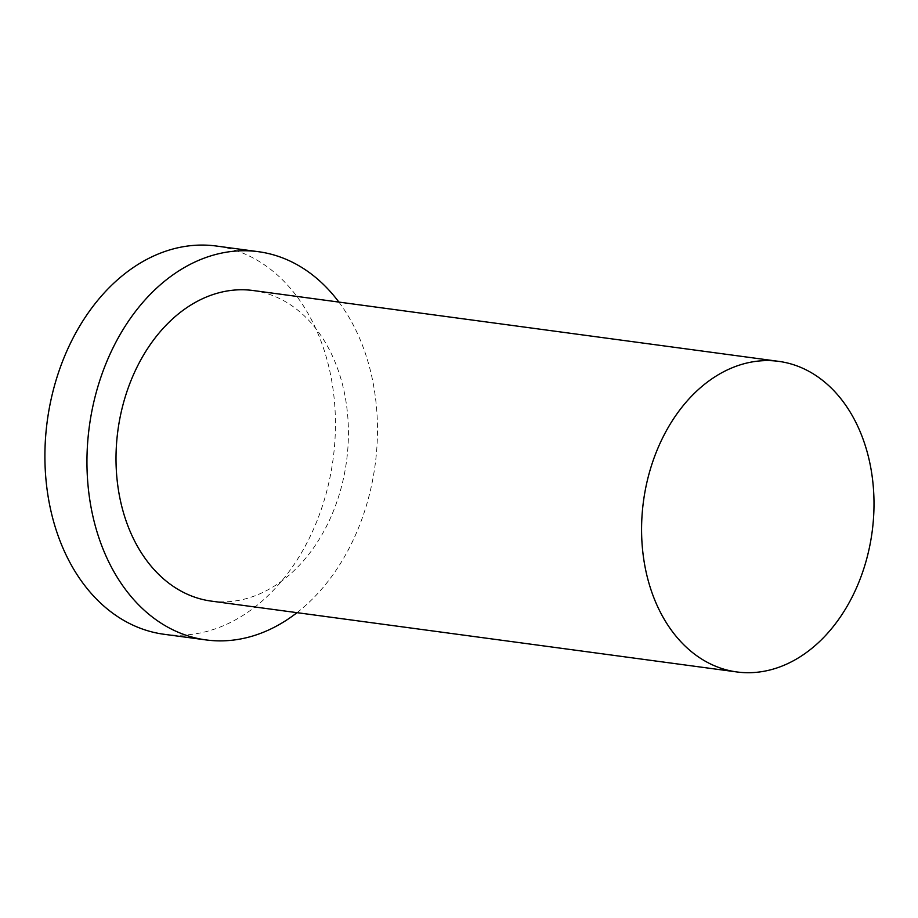 <?xml version="1.0" encoding="UTF-8"?>
<svg xmlns="http://www.w3.org/2000/svg" width="918" height="918" viewBox="0 0 918 918"><rect width="100%" height="100%" fill="white"/><g stroke="black" fill="none" stroke-linecap="round" stroke-linejoin="round"><path stroke-width="0.69" stroke-dasharray="4.59 3.44" d="M164.001 634.269A195.878 144.183 97.7 0 0 333.062 459.402A195.878 144.183 97.7 0 0 216.327 246.024M297.019 612.662A195.878 144.183 97.7 0 0 338.88 302.079M211.278 601.106A156.703 115.347 97.7 0 0 346.522 461.226A156.703 115.347 97.7 0 0 253.15 290.524"/><path stroke-width="1.38" d="M710.853 379.559A156.703 115.347 97.7 0 0 642.37 547.587A156.703 115.347 97.7 0 0 736.856 671.953A156.703 115.347 97.7 0 0 872.1 532.061A156.703 115.347 97.7 0 0 778.716 361.359A156.703 115.347 97.7 0 0 710.853 379.559M338.88 302.079A195.878 144.183 97.7 0 0 258.383 251.693L216.327 246.024A195.878 144.183 97.7 0 0 131.492 268.767A195.878 144.183 97.7 0 0 45.9 478.817A195.878 144.183 97.7 0 0 164.001 634.269L206.045 639.926A195.878 144.183 97.7 0 0 297.019 612.662M258.383 251.693A195.878 144.183 97.7 0 0 173.536 274.436A195.878 144.183 97.7 0 0 87.944 484.486A195.878 144.183 97.7 0 0 206.045 639.926M778.716 361.359L253.15 290.524A156.703 115.347 97.7 0 0 185.275 308.712A156.703 115.347 97.7 0 0 116.804 476.752A156.703 115.347 97.7 0 0 211.278 601.106L736.856 671.953"/></g></svg>
